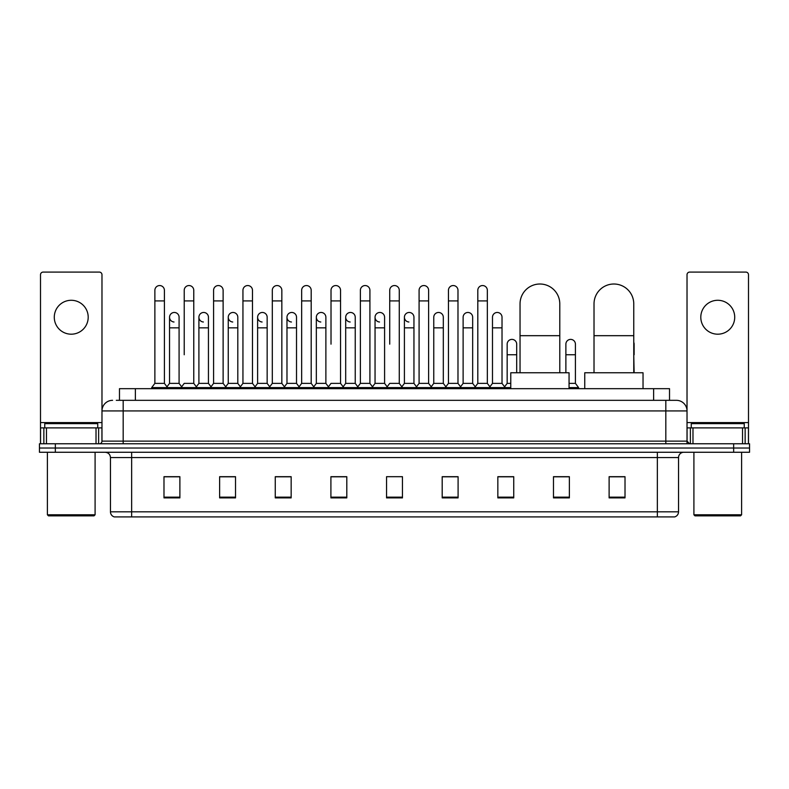 <?xml version="1.0" encoding="UTF-8"?>
<svg xmlns="http://www.w3.org/2000/svg" width="789" height="789" viewBox="0 0 789 789"><rect width="100%" height="100%" fill="white"/><g stroke="black" fill="none" stroke-linecap="round" stroke-linejoin="round"><path stroke-width="1.18" d="M119.474 400.329L119.474 388.671L669.526 388.671L669.526 400.329M116.535 400.329L672.711 400.329M116.289 400.329L123.183 400.329L123.183 410.931L101.978 410.931L101.978 441.13A2.653 2.653 0 0 1 99.335 443.783M112.58 400.329A10.602 10.602 0 0 0 101.978 410.931L101.978 274.74A2.653 2.653 0 0 0 99.335 272.087L43.158 272.087A2.653 2.653 0 0 0 40.505 274.74L40.505 427.885L46.472 427.885L46.472 443.783M676.42 400.329A10.602 10.602 0 0 1 687.022 410.931L665.817 410.931L665.817 400.329L676.262 400.329M742.528 443.783L742.528 427.885L748.495 427.885L748.495 443.783L748.495 274.74A2.653 2.653 0 0 0 745.842 272.087L689.665 272.087A2.653 2.653 0 0 0 687.022 274.74L687.022 441.13L689.665 443.783M55.348 443.783L39.45 443.783L39.45 448.024L55.348 448.024L39.45 448.024L39.45 452.265L55.348 452.265L55.348 448.024L733.652 448.024L55.348 448.024L55.348 443.783L733.652 443.783L733.652 448.024L749.55 448.024L733.652 448.024L733.652 452.265L55.348 452.265M749.55 443.783L749.55 448.024L749.55 443.783L733.652 443.783M678.54 511.824C678.392 514.369 677.12 516.065 674.723 516.913L657.345 516.913L657.345 511.824L678.54 511.824L678.54 457.561A5.296 5.296 0 0 1 683.836 452.265M657.345 516.913L114.277 516.913A5.296 5.296 0 0 1 110.46 511.824L110.46 457.561C110.144 454.346 108.379 452.58 105.164 452.265M625.016 497.889L625.016 476.694L609.118 476.694L609.118 497.889L625.016 497.889M569.372 497.889L569.372 476.694L553.474 476.694L553.474 497.889L569.372 497.889M513.738 497.889L513.738 476.694L497.839 476.694L497.839 497.889L513.738 497.889M458.093 497.889L458.093 476.694L442.195 476.694L442.195 497.889L458.093 497.889M179.882 497.889L179.882 476.694L163.984 476.694L163.984 497.889L179.882 497.889M235.526 497.889L235.526 476.694L219.628 476.694L219.628 497.889L235.526 497.889M291.161 497.889L291.161 476.694L275.262 476.694L275.262 497.889L291.161 497.889M346.805 497.889L346.805 476.694L330.907 476.694L330.907 497.889L346.805 497.889M402.449 497.889L402.449 476.694L386.551 476.694L386.551 497.889L402.449 497.889M749.55 452.265L749.55 448.024L749.55 452.265L733.652 452.265M506.637 476.803L502.554 476.803M565.348 476.803L558.987 476.803M345.168 476.803L341.085 476.694M286.446 476.803L282.363 476.803M227.735 476.803L223.652 476.803M163.984 476.803L179.616 476.803M169.014 476.803L164.94 476.803M447.915 476.694L443.832 476.803M389.204 476.694L399.796 476.694M346.805 476.803L330.907 476.803M291.161 476.803L275.262 476.803M235.526 476.803L219.628 476.803M458.093 476.803L442.195 476.803M513.738 476.803L497.839 476.803M569.372 476.803L553.474 476.803M625.016 476.803L609.118 476.803M71.247 300.284A16.954 16.954 0 0 0 54.283 317.237A16.954 16.954 0 0 0 71.247 334.191A16.954 16.954 0 0 0 88.2 317.237A16.954 16.954 0 0 0 71.247 300.284M96.021 443.783L96.021 427.885L46.472 427.885M96.021 427.885L101.978 427.885M40.505 443.783L40.505 427.885M94.029 515.848L48.454 515.848L47.399 514.793L95.094 514.793L94.029 515.848M47.399 452.265L47.399 514.793M95.094 452.265L95.094 514.793M97.737 427.885L97.737 423.644L44.746 423.644L44.746 427.885M520.04 372.773L520.04 303.883A19.873 19.873 0 0 1 539.913 284.01A19.873 19.873 0 0 1 559.786 303.883A19.873 19.873 0 0 0 539.913 284.01M559.786 372.773L559.786 303.883M569.056 388.671L569.056 372.773L510.769 372.773L510.769 388.671M594.018 372.773L594.018 303.883A19.873 19.873 0 0 1 613.891 284.01A19.873 19.873 0 0 1 633.764 303.883A19.873 19.873 0 0 0 613.891 284.01M633.764 372.773L633.764 303.883M643.035 388.671L643.035 372.773L584.748 372.773L584.748 388.671M154.871 300.915L164.408 300.915L164.408 383.375L154.871 383.375L154.871 290.313A4.773 4.773 0 0 1 159.94 285.559A4.773 4.773 0 0 1 164.408 290.313A4.773 4.773 0 0 0 159.94 285.559M154.871 383.375L151.685 387.606L151.685 388.671M164.408 383.375L167.584 387.606L151.685 387.606M184.222 354.754L184.222 300.915L193.769 300.915L193.769 383.375L184.222 383.375L181.046 387.606L167.584 387.606L167.584 388.671M184.222 300.915L184.222 290.313A4.773 4.773 0 0 1 189.291 285.559A4.773 4.773 0 0 1 193.769 290.313A4.773 4.773 0 0 0 189.291 285.559M198.907 383.375L198.907 327.839L208.444 327.839L208.444 383.375L198.907 383.375L196.333 386.797L193.769 383.375L196.944 387.606L181.046 387.606L181.046 388.671M213.582 383.375L213.582 300.915L223.119 300.915L223.119 383.375L213.582 383.375L210.407 387.606L196.944 387.606L196.944 388.671M213.582 300.915L213.582 290.313A4.773 4.773 0 0 1 218.652 285.559A4.773 4.773 0 0 1 223.119 290.313A4.773 4.773 0 0 0 218.652 285.559M223.119 354.754L223.119 383.375L226.305 387.606L210.407 387.606L210.407 388.671M242.943 383.375L242.943 300.915L252.48 300.915L252.48 383.375L242.943 383.375L239.757 387.606L226.305 387.606L226.305 388.671M242.943 300.915L242.943 290.313A4.773 4.773 0 0 1 248.012 285.559A4.773 4.773 0 0 1 252.48 290.313A4.773 4.773 0 0 0 248.012 285.559M252.48 383.375L255.656 387.606L239.757 387.606L239.757 388.671M272.304 383.375L272.304 300.915L281.841 300.915L281.841 383.375L272.304 383.375L269.118 387.606L255.656 387.606L255.656 388.671M272.304 300.915L272.304 290.313A4.773 4.773 0 0 1 277.363 285.559A4.773 4.773 0 0 1 281.841 290.313A4.773 4.773 0 0 0 277.363 285.559M281.841 344.162L281.841 383.375L285.016 387.606L269.118 387.606L269.118 388.671M301.654 383.375L301.654 300.915L311.191 300.915L311.191 383.375L301.654 383.375L298.479 387.606L285.016 387.606L285.016 388.671M301.654 300.915L301.654 290.313A4.773 4.773 0 0 1 306.724 285.559A4.773 4.773 0 0 1 311.191 290.313A4.773 4.773 0 0 0 306.724 285.559M311.191 383.375L314.377 387.606L298.479 387.606L298.479 388.671M331.015 344.162L331.015 300.915L340.552 300.915L340.552 383.375L331.015 383.375L327.839 387.606L314.377 387.606L314.377 388.671M331.015 300.915L331.015 290.313A4.773 4.773 0 0 1 336.084 285.559A4.773 4.773 0 0 1 340.552 290.313A4.773 4.773 0 0 0 336.084 285.559M340.552 344.162L340.552 383.375L343.738 387.606L327.839 387.606L327.839 388.671M360.376 383.375L360.376 300.915L369.913 300.915L369.913 383.375L360.376 383.375L357.19 387.606L343.738 387.606L343.738 388.671M360.376 300.915L360.376 290.313A4.773 4.773 0 0 1 365.445 285.559A4.773 4.773 0 0 1 369.913 290.313A4.773 4.773 0 0 0 365.445 285.559M369.913 383.375L373.089 387.606L357.19 387.606L357.19 388.671M389.727 344.162L389.727 300.915L399.273 300.915L399.273 383.375L389.727 383.375L386.551 387.606L373.089 387.606L373.089 388.671M389.727 300.915L389.727 290.313A4.773 4.773 0 0 1 394.796 285.559A4.773 4.773 0 0 1 399.273 290.313A4.773 4.773 0 0 0 394.796 285.559M399.273 383.375L402.449 387.606L386.551 387.606L386.551 388.671M413.949 383.375L413.949 327.839L404.412 327.839L404.412 383.375L413.949 383.375L416.523 386.797L419.087 383.375L419.087 300.915L428.624 300.915L428.624 383.375L419.087 383.375L415.911 387.606L402.449 387.606L402.449 388.671M419.087 300.915L419.087 290.313A4.773 4.773 0 0 1 424.157 285.559A4.773 4.773 0 0 1 428.624 290.313A4.773 4.773 0 0 0 424.157 285.559M433.763 383.375L433.763 327.839L443.31 327.839L443.31 383.375L433.763 383.375L431.198 386.797L428.624 383.375L431.81 387.606L415.911 387.606L415.911 388.671M443.31 383.375L445.874 386.797L448.448 383.375L448.448 300.915L457.985 300.915L457.985 383.375L448.448 383.375L445.262 387.606L431.81 387.606L431.81 388.671M448.448 300.915L448.448 290.313A4.773 4.773 0 0 1 453.517 285.559A4.773 4.773 0 0 1 457.985 290.313A4.773 4.773 0 0 0 453.517 285.559M463.123 383.375L463.123 327.839L472.66 327.839L472.66 383.375L463.123 383.375L460.559 386.797L457.985 383.375L461.161 387.606L445.262 387.606L445.262 388.671M472.66 383.375L475.234 386.797L477.809 383.375L477.809 300.915L487.346 300.915L487.346 383.375L477.809 383.375L474.623 387.606L461.161 387.606L461.161 388.671M477.809 300.915L477.809 290.313A4.773 4.773 0 0 1 482.878 285.559A4.773 4.773 0 0 1 487.346 290.313A4.773 4.773 0 0 0 482.878 285.559M492.484 383.375L492.484 327.839L502.021 327.839L502.021 383.375L492.484 383.375L489.91 386.797L487.346 383.375L490.521 387.606L474.623 387.606L474.623 388.671M502.021 383.375L505.197 387.606L490.521 387.606L490.521 388.671M174.014 322.001A4.773 4.773 0 0 1 169.546 317.237A4.773 4.773 0 0 1 174.616 312.474A4.773 4.773 0 0 1 179.083 317.237L179.083 327.839L169.546 327.839L169.546 317.237M179.083 327.839L179.083 383.375L169.546 383.375L169.546 327.839M169.546 383.375L166.972 386.797M179.083 383.375L181.657 386.797M203.375 322.001A4.773 4.773 0 0 1 198.907 317.237A4.773 4.773 0 0 1 203.976 312.474A4.773 4.773 0 0 1 208.444 317.237L208.444 327.839M208.444 383.375L211.018 386.797M232.735 322.001A4.773 4.773 0 0 1 228.258 317.237A4.773 4.773 0 0 1 233.327 312.474A4.773 4.773 0 0 1 237.805 317.237L237.805 327.839L228.258 327.839L228.258 317.237M237.805 327.839L237.805 383.375L228.258 383.375L228.258 327.839M228.258 383.375L225.693 386.797M237.805 383.375L240.369 386.797M262.086 322.001A4.773 4.773 0 0 1 257.618 317.237A4.773 4.773 0 0 1 262.688 312.474A4.773 4.773 0 0 1 267.155 317.237L267.155 327.839L257.618 327.839L257.618 317.237M267.155 327.839L267.155 383.375L257.618 383.375L257.618 327.839M257.618 383.375L255.054 386.797M267.155 383.375L269.73 386.797M291.447 322.001A4.773 4.773 0 0 1 286.979 317.237A4.773 4.773 0 0 1 292.048 312.474A4.773 4.773 0 0 1 296.516 317.237L296.516 327.839L286.979 327.839L286.979 317.237M296.516 327.839L296.516 383.375L286.979 383.375L286.979 327.839M286.979 383.375L284.405 386.797M296.516 383.375L299.09 386.797M320.807 322.001A4.773 4.773 0 0 1 316.34 317.237A4.773 4.773 0 0 1 321.409 312.474A4.773 4.773 0 0 1 325.877 317.237L325.877 327.839L316.34 327.839L316.34 317.237M325.877 327.839L325.877 383.375L316.34 383.375L316.34 327.839M316.34 383.375L313.766 386.797M325.877 383.375L328.441 386.797M350.168 322.001A4.773 4.773 0 0 1 345.69 317.237A4.773 4.773 0 0 1 350.76 312.474A4.773 4.773 0 0 1 355.237 317.237L355.237 327.839L345.69 327.839L345.69 317.237M355.237 327.839L355.237 383.375L345.69 383.375L345.69 327.839M345.69 383.375L343.126 386.797M355.237 383.375L357.802 386.797M379.519 322.001A4.773 4.773 0 0 1 375.051 317.237A4.773 4.773 0 0 1 380.12 312.474A4.773 4.773 0 0 1 384.588 317.237L384.588 327.839L375.051 327.839L375.051 317.237M384.588 327.839L384.588 383.375L375.051 383.375L375.051 327.839M375.051 383.375L372.477 386.797M384.588 383.375L387.162 386.797M408.88 322.001A4.773 4.773 0 0 1 404.412 317.237A4.773 4.773 0 0 1 409.481 312.474A4.773 4.773 0 0 1 413.949 317.237L413.949 327.839M404.412 383.375L401.838 386.797M433.763 327.839L433.763 317.237A4.773 4.773 0 0 1 438.832 312.474A4.773 4.773 0 0 1 443.31 317.237L443.31 327.839M463.123 327.839L463.123 317.237A4.773 4.773 0 0 1 468.193 312.474A4.773 4.773 0 0 1 472.66 317.237L472.66 327.839M492.484 327.839L492.484 317.237A4.773 4.773 0 0 1 497.553 312.474A4.773 4.773 0 0 1 502.021 317.237L502.021 327.839M510.769 387.606L505.197 387.606L505.197 388.671M507.159 344.162A4.773 4.773 0 0 1 512.229 339.398A4.773 4.773 0 0 1 516.696 344.162L516.696 354.754L507.159 354.754L507.159 344.162M510.769 383.375L507.159 383.375L507.159 354.754M516.696 372.773L516.696 354.754M507.159 383.375L504.595 386.797M565.881 344.162A4.773 4.773 0 0 1 570.95 339.398A4.773 4.773 0 0 1 575.418 344.162L575.418 354.754L565.881 354.754L565.881 344.162M575.418 354.754L575.418 383.375L569.056 383.375M565.881 372.773L565.881 354.754M575.418 383.375L578.593 387.606L569.056 387.606M578.593 387.606L578.593 388.671M634.129 372.773L633.764 354.754M633.764 342.318A4.773 4.773 0 0 1 634.129 344.162L634.129 354.754M717.753 300.284A16.954 16.954 0 0 0 700.8 317.237A16.954 16.954 0 0 0 717.753 334.191A16.954 16.954 0 0 0 734.717 317.237A16.954 16.954 0 0 0 717.753 300.284M742.528 427.885L692.979 427.885L692.979 443.783M687.022 427.885L692.979 427.885M687.022 443.783L687.022 441.13L665.817 441.13L665.817 410.931L123.183 410.931L123.183 441.13L665.817 441.13L665.817 443.783M740.546 515.848L694.971 515.848L693.906 514.793L741.601 514.793L740.546 515.848M693.906 452.265L693.906 514.793M741.601 452.265L741.601 514.793M744.254 427.885L744.254 423.644L691.263 423.644L691.263 427.885M135.373 400.329L135.373 388.671M653.627 400.329L653.627 388.671M123.183 443.783L123.183 441.13L101.978 441.13M657.345 452.265L657.345 457.561L110.46 457.561M678.54 457.561L657.345 457.561L657.345 511.824L131.655 511.824L131.655 516.913M110.46 511.824L131.655 511.824L131.655 452.265M402.449 497.149L386.551 497.149M346.805 497.149L330.907 497.149M291.161 497.149L275.262 497.149M235.526 497.149L219.628 497.149M179.882 497.149L163.984 497.149M458.093 497.149L442.195 497.149M513.738 497.149L497.839 497.149M569.372 497.149L553.474 497.149M625.016 497.149L609.118 497.149M101.978 422.588L40.505 422.588M101.939 441.593L101.939 427.885M98.625 427.885L98.625 443.783M40.555 427.885L40.555 443.783M43.859 443.783L43.859 427.885M520.04 335.68L559.786 335.68M594.018 335.68L633.764 335.68M748.495 422.588L687.022 422.588M748.445 443.783L748.445 427.885M745.141 427.885L745.141 443.783M687.061 427.885L687.061 441.593M690.375 443.783L690.375 427.885M164.408 300.915L164.408 290.313M193.769 300.915L193.769 290.313M223.119 300.915L223.119 290.313M252.48 300.915L252.48 290.313M281.841 300.915L281.841 290.313M311.191 300.915L311.191 290.313M340.552 300.915L340.552 290.313M369.913 300.915L369.913 290.313M399.273 300.915L399.273 290.313M428.624 300.915L428.624 290.313M457.985 300.915L457.985 290.313M487.346 300.915L487.346 290.313M198.907 327.839L198.907 317.237M404.412 327.839L404.412 317.237M272.304 354.754L272.304 344.162M301.654 354.754L301.654 344.162M311.191 354.754L311.191 344.162"/></g></svg>
